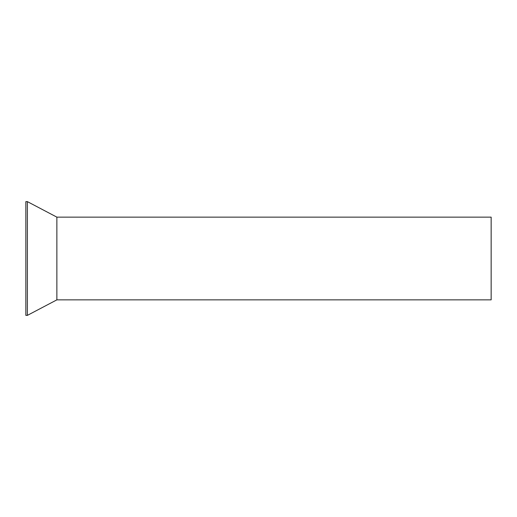 <?xml version="1.0" encoding="UTF-8"?>
<svg xmlns="http://www.w3.org/2000/svg" width="517" height="517" viewBox="0 0 517 517"><rect width="100%" height="100%" fill="white"/><g stroke="black" fill="none" stroke-linecap="round" stroke-linejoin="round"><path stroke-width="0.78" d="M56.87 217.14L491.15 217.14L491.15 299.86L56.87 299.86L27.388 315.37L27.388 201.63L56.87 217.14L56.87 299.86M27.388 201.63L25.85 201.63L25.85 315.37L27.388 315.37"/></g></svg>
